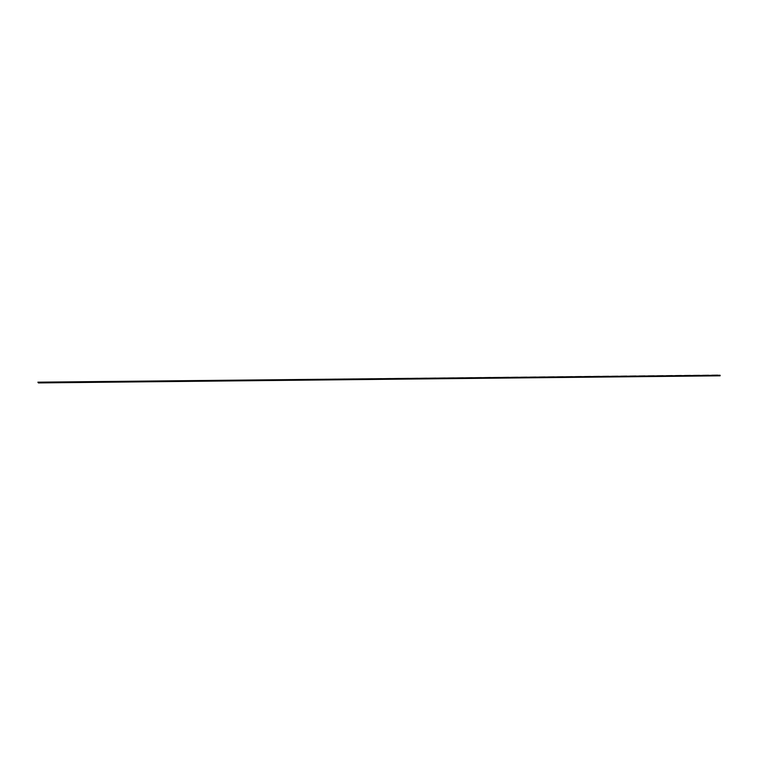 <?xml version="1.0" encoding="UTF-8"?>
<svg xmlns="http://www.w3.org/2000/svg" width="758" height="758" viewBox="0 0 758 758"><rect width="100%" height="100%" fill="white"/><g stroke="black" fill="none" stroke-linecap="round" stroke-linejoin="round"><path stroke-width="1.14" d="M708.626 375.248L702.571 375.343L708.626 375.305M699.539 375.343L693.475 375.437L699.539 375.399M690.443 375.437L684.389 375.532L690.453 375.494M681.357 375.532L675.302 375.627L681.357 375.589M672.27 375.627L666.216 375.722L672.27 375.684M663.184 375.722L657.12 375.816L663.184 375.779M654.088 375.816L648.033 375.911L654.088 375.873M645.001 375.911L638.947 376.006L645.001 375.968M635.915 376.006L629.851 376.101L635.915 376.063M626.828 376.101L620.764 376.195L626.828 376.158M617.732 376.195L611.678 376.29L617.732 376.252M608.646 376.29L602.591 376.385L608.646 376.347M599.559 376.385L593.495 376.48L599.559 376.442M590.463 376.48L584.409 376.574L590.473 376.536M581.377 376.574L575.322 376.669L581.377 376.631M572.29 376.669L566.235 376.764L572.29 376.726M563.203 376.764L557.139 376.859L563.203 376.821M554.107 376.859L548.053 376.953L554.107 376.916M545.021 376.953L538.966 377.048L545.021 377.01M535.934 377.048L529.87 377.143L535.934 377.105M526.848 377.143L520.784 377.238L526.848 377.2M517.752 377.238L511.697 377.332L517.752 377.294M508.665 377.332L502.611 377.427L508.665 377.389M499.579 377.427L493.515 377.522L499.579 377.484M490.483 377.522L484.428 377.617L490.483 377.579M481.396 377.617L475.342 377.711L481.396 377.674M472.31 377.711L466.246 377.806L472.31 377.768M463.223 377.806L457.159 377.901L463.223 377.863M454.127 377.901L448.073 377.996L454.127 377.958M445.041 377.996L438.986 378.09L445.041 378.053M435.954 378.09L429.89 378.185L435.954 378.147M426.868 378.185L420.804 378.28L426.868 378.242M417.772 378.28L411.717 378.375L417.772 378.337M408.685 378.375L402.631 378.469L408.685 378.431M399.599 378.469L393.535 378.564L399.599 378.526M390.503 378.564L384.448 378.659L390.503 378.621M381.416 378.659L375.362 378.754L381.416 378.716M372.33 378.754L366.266 378.848L372.33 378.81M363.243 378.848L357.179 378.943L363.243 378.905M354.147 378.943L348.093 379.038L354.147 379M345.061 379.038L339.006 379.133L345.061 379.095M335.974 379.133L329.91 379.227L335.974 379.19M326.878 379.227L320.824 379.322L326.887 379.284M317.791 379.322L311.737 379.417L317.791 379.379M308.705 379.417L302.65 379.512L308.705 379.474M299.618 379.512L293.554 379.606L299.618 379.569M290.522 379.606L284.468 379.701L290.522 379.663M281.436 379.701L275.381 379.796L281.436 379.758M272.349 379.796L266.285 379.891L272.349 379.853M263.263 379.891L257.199 379.985L263.263 379.947M254.167 379.985L248.112 380.08L254.167 380.042M245.08 380.08L239.026 380.175L245.08 380.137M235.994 380.175L229.93 380.27L235.994 380.232M226.898 380.27L220.843 380.364L226.907 380.327M217.811 380.364L211.757 380.459L217.811 380.421M208.725 380.459L202.67 380.554L208.725 380.516M199.638 380.554L193.574 380.649L199.638 380.611M190.542 380.658L184.488 380.743L190.542 380.706M181.456 380.753L175.401 380.838L181.456 380.8M172.369 380.848L166.305 380.933L172.369 380.895M163.283 380.942L157.219 381.028L163.283 380.99M154.187 381.037L148.132 381.122L154.187 381.084M145.1 381.132L139.046 381.217L145.1 381.179M136.014 381.227L129.95 381.312L136.014 381.274M126.918 381.321L120.863 381.407L126.918 381.369M117.831 381.416L111.777 381.501L117.831 381.464M108.745 381.511L102.681 381.596L108.745 381.558M99.658 381.606L93.594 381.691L99.658 381.653M90.562 381.7L84.508 381.786L90.562 381.748M81.476 381.795L75.421 381.88L81.476 381.843M72.389 381.89L66.325 381.975L72.389 381.937M63.293 381.985L57.238 382.07L63.302 382.032M54.206 382.079L48.152 382.165L54.206 382.127M717.712 375.153L711.658 375.238L717.712 375.21M45.12 382.174L39.065 382.259L45.12 382.221M38.412 382.923L720.1 375.816L720.091 375.248L37.9 382.184L38.412 382.923L38.412 382.354L720.091 375.248M37.9 382.184L38.412 382.354"/></g></svg>
